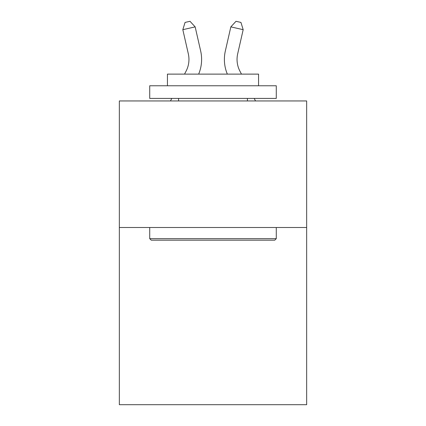 <?xml version="1.0" encoding="UTF-8"?>
<svg xmlns="http://www.w3.org/2000/svg" width="426" height="426" viewBox="0 0 426 426"><rect width="100%" height="100%" fill="white"/><g stroke="black" fill="none" stroke-linecap="round" stroke-linejoin="round"><path stroke-width="0.64" d="M306.656 227.511L306.656 404.7L119.344 404.7L119.344 100.951L306.656 100.951L306.656 227.511L119.344 227.511M184.527 74.119L186.061 71.185A25.315 25.315 -36.7 0 0 188.319 53.814L182.823 29.687L185.06 22.424L189.996 21.3L195.161 26.875L200.662 51.003A37.967 37.967 159 0 1 198.654 74.119M170.469 100.951L171.795 98.417M239.939 71.185A25.315 25.315 21 0 1 237.681 53.814A25.315 25.315 21 0 0 239.939 71.185A25.315 25.315 21 0 1 237.681 53.814A25.315 25.315 21 0 0 239.939 71.185A25.315 25.315 21 0 1 237.681 53.814A25.315 25.315 21 0 0 239.939 71.185A25.315 25.315 21 0 1 237.681 53.814A25.315 25.315 21 0 0 239.939 71.185A25.315 25.315 21 0 1 237.681 53.814A25.315 25.315 21 0 0 239.939 71.185A25.315 25.315 21 0 1 237.681 53.814A25.315 25.315 21 0 0 239.939 71.185A25.315 25.315 21 0 1 237.681 53.814A25.315 25.315 21 0 0 239.939 71.185A25.315 25.315 21 0 1 237.681 53.814A25.315 25.315 21 0 0 239.939 71.185A25.315 25.315 21 0 1 237.681 53.814A25.315 25.315 21 0 0 239.939 71.185A25.315 25.315 21 0 1 237.681 53.814A25.315 25.315 21 0 0 239.939 71.185A25.315 25.315 21 0 1 237.681 53.814A25.315 25.315 21 0 0 239.939 71.185A25.315 25.315 21 0 1 237.681 53.814A25.315 25.315 21 0 0 239.939 71.185A25.315 25.315 21 0 1 237.681 53.814A25.315 25.315 21 0 0 239.939 71.185A25.315 25.315 21 0 1 237.681 53.814A25.315 25.315 21 0 0 239.939 71.185A25.315 25.315 21 0 1 237.681 53.814A25.315 25.315 21 0 0 239.939 71.185A25.315 25.315 21 0 1 237.681 53.814A25.315 25.315 21 0 0 239.939 71.185A25.315 25.315 21 0 1 237.681 53.814A25.315 25.315 21 0 0 239.939 71.185A25.315 25.315 21 0 1 237.681 53.814A25.315 25.315 21 0 0 239.939 71.185A25.315 25.315 21 0 1 237.681 53.814A25.315 25.315 21 0 0 239.939 71.185A25.315 25.315 21 0 1 237.681 53.814A25.315 25.315 21 0 0 239.939 71.185A25.315 25.315 21 0 1 237.681 53.814A25.315 25.315 21 0 0 239.939 71.185A25.315 25.315 21 0 1 237.681 53.814A25.315 25.315 21 0 0 239.939 71.185A25.315 25.315 21 0 1 237.681 53.814A25.315 25.315 21 0 0 239.939 71.185A25.315 25.315 21 0 1 237.681 53.814A25.315 25.315 21 0 0 239.939 71.185A25.315 25.315 21 0 1 237.681 53.814A25.315 25.315 21 0 0 239.939 71.185L241.473 74.119L239.939 71.185A25.315 25.315 36.7 0 1 237.681 53.814L243.177 29.687L230.839 26.875L225.338 51.003A37.967 37.967 -159 0 0 227.346 74.119M255.531 100.951L254.205 98.417L255.531 100.951M151.235 240.168L149.718 238.651L276.282 238.651L274.765 240.168L151.235 240.168M276.282 85.764L276.282 98.417L149.718 98.417L149.718 85.764L276.282 85.764M167.439 85.764L167.439 74.119L258.561 74.119L258.561 85.764M276.282 227.511L276.282 238.651M149.718 227.511L149.718 238.651M247.426 98.417L247.426 100.951M178.574 98.417L178.574 100.951M186.061 71.185A25.315 25.315 -21 0 0 188.319 53.814A25.315 25.315 -21 0 1 186.061 71.185A25.315 25.315 -21 0 0 188.319 53.814A25.315 25.315 -21 0 1 186.061 71.185A25.315 25.315 -21 0 0 188.319 53.814A25.315 25.315 -21 0 1 186.061 71.185A25.315 25.315 -21 0 0 188.319 53.814A25.315 25.315 -21 0 1 186.061 71.185A25.315 25.315 -21 0 0 188.319 53.814A25.315 25.315 -21 0 1 186.061 71.185A25.315 25.315 -21 0 0 188.319 53.814A25.315 25.315 -21 0 1 186.061 71.185A25.315 25.315 -21 0 0 188.319 53.814A25.315 25.315 -21 0 1 186.061 71.185A25.315 25.315 -21 0 0 188.319 53.814A25.315 25.315 -21 0 1 186.061 71.185A25.315 25.315 -21 0 0 188.319 53.814A25.315 25.315 -21 0 1 186.061 71.185A25.315 25.315 -21 0 0 188.319 53.814A25.315 25.315 -21 0 1 186.061 71.185A25.315 25.315 -21 0 0 188.319 53.814A25.315 25.315 -21 0 1 186.061 71.185A25.315 25.315 -21 0 0 188.319 53.814A25.315 25.315 -21 0 1 186.061 71.185A25.315 25.315 -21 0 0 188.319 53.814A25.315 25.315 -21 0 1 186.061 71.185A25.315 25.315 -21 0 0 188.319 53.814A25.315 25.315 -21 0 1 186.061 71.185A25.315 25.315 -21 0 0 188.319 53.814A25.315 25.315 -21 0 1 186.061 71.185A25.315 25.315 -21 0 0 188.319 53.814A25.315 25.315 -21 0 1 186.061 71.185A25.315 25.315 -21 0 0 188.319 53.814A25.315 25.315 -21 0 1 186.061 71.185A25.315 25.315 -21 0 0 188.319 53.814A25.315 25.315 -21 0 1 186.061 71.185A25.315 25.315 -21 0 0 188.319 53.814A25.315 25.315 -21 0 1 186.061 71.185A25.315 25.315 -21 0 0 188.319 53.814A25.315 25.315 -21 0 1 186.061 71.185A25.315 25.315 -21 0 0 188.319 53.814A25.315 25.315 -21 0 1 186.061 71.185A25.315 25.315 -21 0 0 188.319 53.814A25.315 25.315 -21 0 1 186.061 71.185A25.315 25.315 -21 0 0 188.319 53.814A25.315 25.315 -21 0 1 186.061 71.185A25.315 25.315 -21 0 0 188.319 53.814A25.315 25.315 -21 0 1 186.061 71.185A25.315 25.315 -21 0 0 188.319 53.814A25.315 25.315 -21 0 1 186.061 71.185M195.161 26.875L200.662 51.003L195.161 26.875L200.662 51.003L195.161 26.875L200.662 51.003L195.161 26.875L200.662 51.003L195.161 26.875L200.662 51.003L195.161 26.875L200.662 51.003L195.161 26.875L200.662 51.003L195.161 26.875L200.662 51.003L195.161 26.875L200.662 51.003L195.161 26.875L200.662 51.003L195.161 26.875L200.662 51.003L195.161 26.875L200.662 51.003L195.161 26.875L200.662 51.003L195.161 26.875L200.662 51.003L195.161 26.875L200.662 51.003L195.161 26.875L200.662 51.003L195.161 26.875L200.662 51.003L195.161 26.875L200.662 51.003L195.161 26.875L200.662 51.003L195.161 26.875L200.662 51.003L195.161 26.875L200.662 51.003L195.161 26.875L200.662 51.003L195.161 26.875L200.662 51.003L195.161 26.875L200.662 51.003L195.161 26.875L200.662 51.003L195.161 26.875L182.823 29.687M230.839 26.875L225.338 51.003L230.839 26.875L225.338 51.003L230.839 26.875L225.338 51.003L230.839 26.875L225.338 51.003L230.839 26.875L225.338 51.003L230.839 26.875L225.338 51.003L230.839 26.875L225.338 51.003L230.839 26.875L225.338 51.003L230.839 26.875L225.338 51.003L230.839 26.875L225.338 51.003L230.839 26.875L225.338 51.003L230.839 26.875L225.338 51.003L230.839 26.875L225.338 51.003L230.839 26.875L225.338 51.003L230.839 26.875L225.338 51.003L230.839 26.875L225.338 51.003L230.839 26.875L225.338 51.003L230.839 26.875L225.338 51.003L230.839 26.875L225.338 51.003L230.839 26.875L225.338 51.003L230.839 26.875L225.338 51.003L230.839 26.875L225.338 51.003L230.839 26.875L225.338 51.003L230.839 26.875L225.338 51.003L230.839 26.875L225.338 51.003L230.839 26.875L236.004 21.3L240.94 22.424L243.177 29.687"/></g></svg>
